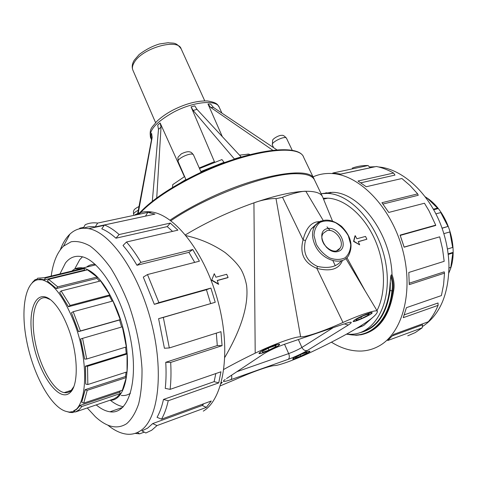 <?xml version="1.0" encoding="UTF-8"?>
<svg xmlns="http://www.w3.org/2000/svg" width="477" height="477" viewBox="0 0 477 477"><rect width="100%" height="100%" fill="white"/><g stroke="black" fill="none" stroke-linecap="round" stroke-linejoin="round"><path stroke-width="0.72" d="M60.287 249.817C62.731 243.175 65.921 237.963 69.857 234.183C75.133 229.175 81.418 227.332 88.716 228.656C110.217 232.287 138.372 271.914 151.263 322.011C164.297 372.072 158.406 419.396 140.423 430.779C136.195 433.587 131.598 434.708 126.632 434.148C120.49 433.39 114.212 430.379 107.802 425.12M83.266 228.233L85.192 224.762C89.002 222.997 93.164 222.431 97.672 223.075L147.792 212.408L154.965 214.101L104.475 224.965C109.239 226.885 114.128 230.081 119.143 234.547L170.301 223.081L177.903 230.152L126.477 242.012C131.473 247.718 136.291 254.503 140.93 262.368L192.756 249.537L199.41 261.181L147.476 274.549L158.907 302.627L210.894 288.078L215.24 302.281L163.319 317.42L169.323 347.948L220.946 331.676L222.079 345.676L170.683 362.437C171.231 372.126 171.04 381.099 170.11 389.357L220.934 371.792L218.734 382.9L168.238 400.746C166.61 408.026 164.368 414.167 161.524 419.17L211.269 401.002L206.35 407.394L156.987 425.585L151.68 430.248L145.807 432.997L141.949 430.832L147.602 428.137L152.7 423.588L202.254 405.45L203.757 403.745M218.734 382.9L214.131 381.642L163.48 399.44C161.924 406.499 159.783 412.468 157.052 417.333L161.524 419.17M214.131 381.642L215.819 373.557M222.079 345.676L217.291 345.551L165.752 362.287C166.294 371.678 166.127 380.378 165.251 388.385L170.11 389.357M217.291 345.551L216.308 333.137M215.24 302.281L158.597 318.672L164.422 348.246L169.323 347.948M210.637 303.503L206.434 289.73L154.327 304.332L158.907 302.627M147.476 274.549L143.291 277.101L154.327 304.332M194.694 262.392L188.922 252.345L136.977 265.278L140.93 262.368M126.477 242.012L123.024 245.482C127.848 251.033 132.499 257.634 136.977 265.278M172.531 231.393L167.242 226.599L115.941 238.202L119.143 234.547M104.475 224.965L101.774 228.811C106.377 230.707 111.099 233.837 115.941 238.202M145.58 216.123L95.203 226.927L97.672 223.075M83.719 228.215C87.249 226.736 91.077 226.301 95.203 226.927M134.12 215.318C139.332 212.158 145.175 211.049 151.644 211.985C175.464 215.049 205.527 253.525 218.377 302.764C231.387 351.972 223.552 399.106 203.291 411.126M331.437 342.176C341.288 348.389 351.257 351.34 361.339 351.042C367.552 350.774 373.419 349.104 378.953 346.034C402.689 333.244 414.09 291.03 402.385 248.916C390.854 206.75 359.282 174.892 332.052 173.539C325.236 173.127 318.898 174.236 313.025 176.878M360.66 334.842C378.595 331.181 389.59 316.454 393.644 290.666C394.592 285.574 394.056 280.255 392.028 274.704C390.746 233.36 359.419 192.285 332.386 192.314L321.17 193.68M347.739 334.222C368.918 339.135 388.922 321.623 391.945 290.91L389.554 290.26L390.746 276.314L391.158 274.979L392.028 274.704M359.795 332.731C376.478 328.897 386.597 314.748 390.144 290.29L390.413 282.748M346.588 334.127L350.947 334.288C374.886 334.162 392.321 302.961 386.036 264.878C380.032 226.796 352.026 194.211 327.616 193.406L321.093 193.692M362.335 331.759C377.349 326.769 386.424 312.936 389.554 290.26M346.469 334.192L356.307 335.277C376.216 333.775 388.373 319 392.774 290.952L391.945 290.91C392.821 286.289 392.422 281.424 390.746 276.314M425.186 196.78L427.237 198.134C448.398 212.015 459.661 249.483 449.203 272.003M448.875 272.212L449.209 272.105L448.833 273.017M448.917 271.192L449.209 272.105M448.189 254.444L452.816 253.007L450.789 267.4L448.976 267.985M448.118 253.889L452.56 252.512L452.816 253.007M449.841 231.941L443.819 233.658L449.841 231.941L452.667 247.432L447.42 249.036M435.871 213.869L440.766 212.551L447.969 226.456L442.042 228.262M442.006 228.149L447.969 226.456M426.36 198.354L427.237 198.134L437.504 208.103L437.624 208.717L433.682 209.767M433.366 209.2L437.504 208.103M82.432 256.847L79.802 259.595L74.627 269.117M110.276 400.203C114.736 403.81 119.101 405.987 123.376 406.732M60.096 273.613L65.474 262.964C69.666 257.598 74.913 255.463 81.209 256.566C99.347 259.399 123.221 297.892 130.865 340.387C138.724 382.906 127.931 414.835 110.002 411.794C105.542 411.162 100.951 408.872 96.241 404.919M135.063 433.384L139.618 433.849L144.263 432.132M79.605 228.745L79.921 228.149L79.104 228.871M79.921 228.149L83.767 227.332M51.242 275.754C53.144 262.147 57.234 252.291 63.501 246.18L71.127 241.779C76.904 240.831 83.177 242.221 89.944 245.947C96.867 251.045 103.759 258.361 110.628 267.901C117.306 278.58 123.346 290.743 128.748 304.398C136.309 326.113 140.727 347.602 142.009 368.864C142.158 382.143 141.037 393.811 138.646 403.864C135.599 412.73 131.604 419.337 126.667 423.677C117.33 429.64 106.89 427.314 95.34 416.713L87.273 407.96M147.792 212.408L145.479 216.111M170.301 223.081L167.242 226.599M192.756 249.537L188.922 252.345M163.319 317.42L158.597 318.672M210.894 288.078L206.434 289.73M170.683 362.437L165.752 362.287M168.238 400.746L163.48 399.44M156.987 425.585L152.7 423.588M206.35 407.394L202.254 405.45M137.352 432.508L139.618 433.849M300.814 356.128L295.442 358.036L295.847 357.058L301.714 354.137L307.122 352.223L306.628 353.236L300.814 356.128L300.254 354.864M306.628 353.236L306.3 352.509M294.309 357.607L292.932 358.817C292.997 360.111 310.396 352.408 309.591 351.442C309.674 350.452 298.292 355.037 294.309 357.607M221.018 383.526L221.906 382.596L221.31 382.476M323.185 198.259L327.806 198.158C344.734 198.987 363.999 215.187 374.791 239.376C385.583 263.537 386.304 292.747 376.973 310.634M372.418 317.706L363.742 325.445L356.08 328.689M186.102 235.65C200.304 238.81 213.344 244.468 225.216 252.619C232.543 258.629 237.874 264.33 241.201 269.714C243.622 274.18 245.416 279.403 246.579 285.365C249.352 308.625 237.57 335.486 224.882 357.273M228.084 277.471L217.279 280.452L218.49 284.298L211.675 280.321L214.268 273.709L215.896 277.22L226.694 274.275L228.084 277.471L227.833 277.674L217.327 280.565M223.874 369.377C232.919 364.303 243.365 358.895 255.201 353.159C273.595 344.185 295.883 336.255 300.623 336.845C305.858 337.257 324.414 330.877 342.975 322.458C360.445 314.522 376.55 309.346 377.343 311.254L377.432 311.559C376.943 314.617 370.587 319.876 358.364 327.317C346.028 334.765 330.71 342.844 312.399 351.555C297.26 358.793 279.456 365.448 274.657 365.585C269.863 365.674 251.934 371.988 234.839 379.734L220.326 385.845M185.446 234.863C206.386 222.252 229.216 211.585 253.931 202.856C275.634 195.451 292.938 191.593 305.84 191.283C315.327 191.199 320.908 193.048 322.589 196.816M365.513 291.53L346.892 257.64M332.457 220.994L322.768 197.269M359.694 244.856L353.558 241.404L354.989 235.906L355.246 235.674L356.874 238.762L365.501 236.413L366.199 237.814L366.879 239.233L358.251 241.606L359.694 244.856L353.833 241.201L355.246 235.674M366.879 239.233L358.299 241.714M170.873 220.756C207.251 195.719 270.501 172.591 297.511 173.735C307.063 173.914 312.745 176.031 314.564 180.073L322.464 196.548M355.037 319.662C359.914 316.525 372.179 311.57 372.143 312.745C373.127 313.967 353.218 322.989 353.075 321.391L355.037 319.662M260.454 351.895C265.129 348.609 279.623 342.909 279.57 344.352C280.655 345.819 259.154 355.252 258.963 353.391L260.454 351.895M221.34 382.357L222.246 382.453L220.988 383.645M294.082 357.684C298.208 355.019 310.026 350.261 309.937 351.293C310.771 352.294 292.723 360.284 292.651 358.942L294.082 357.684M255.201 353.159L253.931 202.856C264.091 198.992 275.503 198.056 276.034 198.724L282.521 197.269C285.377 195.838 300.915 190.836 305.84 191.283L323.126 220.326M319.548 221.62C311.57 221.71 306.085 227.791 303.092 239.871C299.461 253.484 304.046 262.982 316.853 268.372C330.573 271.842 339.099 269.183 342.444 260.406M327.115 228.638C339.052 225.406 350.023 248.183 337.99 251.498C325.863 254.992 314.862 231.578 327.115 228.638M341.085 261.193C336.213 266.989 328.337 268.736 317.467 266.428C306.622 261.354 302.615 252.727 305.459 240.551L311.034 229.103L316.173 224.268M305.459 240.551L303.092 239.871L282.521 197.269M342.975 322.458L316.853 268.372L317.467 266.428M323.609 243.604L326.852 247.736M326.942 230.659C334.92 228.072 345.08 241.69 340.012 248.237C334.353 257.568 316.853 242.048 323.221 233.325L326.942 230.659M211.675 280.321L214.268 273.709M218.746 284.125L211.913 280.112M234.493 159.115L193.131 110.437L191.068 106.878L214.423 161.691L199.249 167.976M214.614 162.12L214.423 161.691M224.297 162.669L221.942 159.58L221.417 159.747M191.068 106.878L194.783 105.858L197.007 109.364L241.135 156.915L234.362 158.96M173.604 183.979L172.734 184.653L172.489 187.491M272.749 150.231L210.661 107.403L207.984 103.998L222.33 136.649M249.93 154.578L248.791 154.089L247.36 154.172M207.984 103.998L210.721 104.105L213.511 107.504L276.881 149.856M152.318 201.318L158.495 129.374L157.714 125.147L160.141 122.988L161.029 127.126L156.724 197.967M184.402 176.675L160.141 122.988M151.573 139.147L152.181 137.376L151.567 133.304L150.97 135.128L151.495 139.648L137.489 214.596M152.181 137.376L137.972 214.495M260.746 351.799L259.309 353.248C259.494 355.037 280.22 345.944 279.17 344.531C279.224 343.142 265.26 348.639 260.746 351.799M275.795 346.672L268.998 350.136L262.439 352.372L262.63 351.155L269.505 347.65L276.105 345.408L275.795 346.672L275.354 345.664M268.998 350.136L268.205 348.317M355.246 319.596L353.356 321.265C353.493 322.804 372.68 314.11 371.732 312.93C371.768 311.803 359.95 316.573 355.246 319.596M368.161 315.196L361.548 318.511L355.914 320.437L356.862 319.047L363.552 315.691L369.21 313.765L368.161 315.196L367.719 314.271M361.548 318.511L360.851 317.044M121.629 327.031L80.643 338.914L84.697 359.103L80.559 338.932L121.629 327.031L119.572 319.984L78.484 331.664L71.467 312.781L78.556 331.628L80.446 330.943L73.19 311.708L71.467 312.781M74.102 322.285C64.085 297.284 53.454 283.135 42.214 279.832C26.384 276.344 19.855 305.936 26.563 340.351C33.02 374.725 51.57 408.747 67.102 411.621C86.152 417.417 91.471 366.569 74.102 322.285M112.167 301.196L109.43 295.859L68.449 306.735L59.691 292.413L68.449 306.735M99.556 281.197L96.98 278.377L56.369 288.573L47.426 281.013L56.369 288.573M85.282 270.405L84.405 270.143L44.367 279.88L37.695 279.701M38.72 279.564L39.758 279.313M42.542 279.444L41.505 279.695M119.685 392.148L120.329 393.555L81.865 406.499L80.011 405.647L76.606 409.415L73.625 410.858L77 408.861L79.933 405.474L119.685 392.148L120.592 390.782M125.493 376.508L126.292 377.557L87.219 390.317L85.222 389.781L81.752 402.165L85.133 389.649L125.493 376.508L126.095 372.185M126.244 353.517L127.073 354L87.535 366.258L85.508 366.211L85.711 383.997L85.413 366.151L126.244 353.517L125.594 347.149M110.145 400.209C129.13 401.217 134.061 351.585 116.99 309.859C106.562 284.984 95.233 271.014 83.004 267.949C78.961 267.227 75.408 268.128 72.325 270.662M95.102 264.306C91.912 264.21 89.038 265.14 86.486 267.108M121.289 395.451C124.622 395.856 127.681 395.117 130.465 393.233M73.19 311.708L112.93 300.987L120.24 319.632L119.572 319.984M120.24 319.632L80.446 330.943M122.35 326.858L126.339 346.922L86.713 359.002L82.575 338.384M127.073 354L127.037 371.875L87.828 384.534L87.535 366.258M126.292 377.557L122.368 390.192L83.731 403.119L87.219 390.317M120.329 393.555L117.068 397.031L113.92 398.909L75.378 411.991L78.842 409.952L81.865 406.499M75.885 268.98L83.052 268.36L84.202 268.623L84.405 270.143M97.075 277.024L57.759 286.856L48.6 279.337L87.524 269.857L97.075 277.024L96.98 278.377M109.835 294.911L70.149 305.423L61.145 290.94L100.581 280.941L109.835 294.911L109.43 295.859M61.145 290.94L59.691 292.413M68.497 306.622L70.149 305.423M48.6 279.337L47.426 281.013M56.381 288.412L57.759 286.856M84.202 268.623L45.446 278.008L44.355 277.715L37.605 278.21L36.693 279.939M36.669 279.868L40.33 279.093L44.367 279.88M44.337 279.701L45.446 278.008M37.057 279.182L35.143 279.641L32.353 282.479M34.457 280.911L35.143 279.641M74.984 411.77L72.623 412.569L71.025 411.633M66.846 411.573L69.767 412.414L72.623 412.569M73.685 411.043L75.378 411.991M81.829 402.326L83.731 403.119M85.806 384.11L87.828 384.534M84.697 359.103L86.713 359.002M73.786 386.662L71.139 390.448C69.129 392.368 66.816 393.096 64.198 392.619C53.15 390.591 39.716 366.247 35.059 341.353C30.218 316.43 35.089 295.424 46.311 297.881L50.419 299.657M68.402 328.51C63.936 316.788 58.856 307.987 53.156 302.114C36.777 285.473 26.42 309.054 32.937 341.645C38.846 374.099 59.106 403.381 70.191 392.535C78.812 385.166 78.21 354 68.402 328.51M393.644 290.666L392.774 290.952C393.722 285.86 393.179 280.536 391.158 274.979M360.845 182.81L394.974 175.089L393.591 173.044L357.994 181.022L366.235 186.734L401.896 178.511L410.023 185.523L417.637 193.877L381.928 202.713L388.755 212.432L424.458 203.244L428.924 210.685L435.716 225.138L400.09 235.113L400.233 235.417L435.698 225.478L435.716 225.138M382.953 204.049L418.24 195.272L417.637 193.877M352.264 168.107C357.243 166.27 362.514 165.412 368.083 165.531L332.791 173.038L333.077 173.324M340.888 174.075L370.241 167.761L368.083 165.531M400.09 235.113L404.132 247.199L439.687 236.83L404.138 247.092L400.233 235.417M439.687 236.83L442.555 249.048L444.17 261.318L408.801 272.462L409.248 284.644L444.504 273.142L444.194 271.842L409.26 283.189M444.504 273.142L443.574 284.721L441.404 295.585L406.398 307.683L403.25 317.676L438.119 305.346L438.023 302.984L404.287 314.838M438.119 305.346C435.495 311.654 432.222 317.127 428.298 321.754L393.71 334.383L387.729 340.536L422.181 327.836L422.61 324.795L392.493 335.82M332.791 173.038L340.954 174.093L376.371 166.473C382.107 167.63 387.849 169.818 393.591 173.044M422.181 327.836L415.252 332.582L407.769 335.82M330.269 192.267L329.929 192.875M326.107 192.571L325.708 193.352M323.489 198.229L323.334 198.617M360.97 325.702L361.983 326.429M422.348 326.644C439.746 315.136 448.613 294.774 448.958 265.552C448.744 255.237 447.122 244.904 444.087 234.553C433.462 197.377 404.43 169.013 378.601 166.974M375.119 166.741L369.454 166.95M121.456 408.533L120.395 408.193M335.289 265.713L332.892 260.639M139.004 206.505C132.767 209.743 134.192 210.423 133.453 211.365L133.572 214.632C133.375 213.422 134.955 211.949 138.312 210.22M155.597 122.684L132.856 70.089C131.67 66.923 132.147 63.614 134.299 60.15L139.165 54.509C145.783 49.536 152.568 46.019 159.521 43.956L168.166 42.721C173.33 43.622 175.56 41.469 181.135 48.797C178.064 38.071 142.551 48.01 134.425 62.141C132.481 65.212 131.956 67.865 132.856 70.089L132.904 70.202M264.401 353.445L226.581 378.529M225.132 379.489C221.632 382.071 223.516 382.137 230.785 379.686C231.744 378.905 232.007 377.42 231.554 375.22M284.03 344.436L284.87 344.144C276.195 347.274 268.909 350.667 263.024 354.31M230.785 379.686L288.245 359.33C289.533 358.185 289.676 356.277 288.668 353.594L236.807 371.732M344.46 323.811L284.87 344.144M288.245 359.33C295.621 356.593 301.989 353.654 307.343 350.5C305.101 350.994 303.289 349.981 301.911 347.459C298.214 349.665 293.802 351.71 288.668 353.594L284.53 344.263M344.173 323.907L348.299 325.028C353.046 321.892 352.062 321.379 345.36 323.501M307.343 350.5L348.299 325.028M333.226 327.645L301.911 347.459L298.358 339.541M300.623 336.845L276.034 198.724M364.178 289.289L345.867 258.528M316.334 244.367L314.003 235.525C314.289 229.807 316.329 225.412 320.121 222.336C324.688 220.428 329.756 220.511 335.325 222.586C340.697 225.764 345.026 230.164 348.305 235.787L350.726 244.439C350.601 250.121 348.699 254.587 345.032 257.83C340.506 259.929 335.385 259.959 329.661 257.932C324.11 254.706 319.668 250.181 316.334 244.367M314.999 245.011C321.558 260.18 341.848 266.524 348.443 255.815C353.451 246.072 351.15 236.252 341.556 226.366C330.841 218.18 321.939 218.049 314.85 225.979C311.731 231.315 311.779 237.659 314.999 245.011M321.069 220.94L317.551 222.938L314.85 225.979L311.034 229.103L316.239 224.166M193.131 110.437L197.007 109.364M224.118 162.252L200.829 171.559M185.893 179.489L180.61 182.769M210.661 107.403L213.511 107.504M158.495 129.374L161.029 127.126M151.495 139.648L152.121 137.764M138.229 214.441C148.931 202.284 166.568 189.858 191.134 177.164C242.65 150.66 299.085 141.782 303.771 157.571C299.777 142.54 243.055 151.131 191.325 177.838C167.26 190.263 149.808 202.415 138.968 214.286M314.283 179.531L314.164 179.245C310.724 165.298 254.08 175.137 201.777 201.789C189.912 207.751 179.334 213.875 170.039 220.147M151.477 139.731L150.529 137.519C149.045 127.776 152.568 127.311 156.265 121.981C160.546 117.664 166.109 113.699 172.948 110.086C185.631 103.688 197.114 100.641 207.406 100.951C218.025 102.662 217.661 105.095 219.211 107.224C216.618 99.389 193.394 101.571 173.562 112.173C156.545 121.766 148.872 130.215 150.529 137.519L150.589 137.65M186.03 179.811L178.171 161.715C176.359 158.489 192.523 151.465 193.543 155.037L201.157 172.304M273.613 147.667L272.361 145.008C270.692 142.289 285.556 135.212 286.504 138.276L292.312 150.458M104.224 225.317L88.716 228.656M332.386 192.314L327.616 193.406M110.002 411.794L122.75 407.376M151.644 211.985L148.931 212.563M63.501 246.18L69.857 234.183M181.135 48.797L204.752 100.874M327.806 198.158L323.555 199.147M360.505 283.117L364.458 289.754M377.343 311.248L360.558 283.213M330.144 230.528L327.001 226.867M340.012 248.237L336.804 250.646M221.942 159.574L199.499 168.536M184.617 176.55L172.734 184.653M303.771 157.571L314.027 178.953M248.791 154.089L239.502 155.156M219.211 107.224L221.906 113.115M178.171 161.715C177.933 155.884 176.955 158.555 181.296 153.88C185.38 151.877 188.367 151.263 190.251 152.05C191.056 152.08 192.153 153.075 193.543 155.037M259.166 352.92L259.309 353.248M279.009 344.167L279.164 344.519M272.361 145.008L272.623 140.262C272.725 138.825 279.17 134.89 281.919 135.379C282.992 135.003 284.519 135.969 286.504 138.276M371.583 312.614L371.732 312.93M43.252 279.582L42.214 279.832M95.728 264.878L83.004 267.949M83.052 268.36L44.355 277.715M34.004 281.186L34.6 280.082M71.234 390.347L64.198 392.619M71.139 390.448L70.191 392.535M332.052 173.539L334.097 173.103"/></g></svg>
